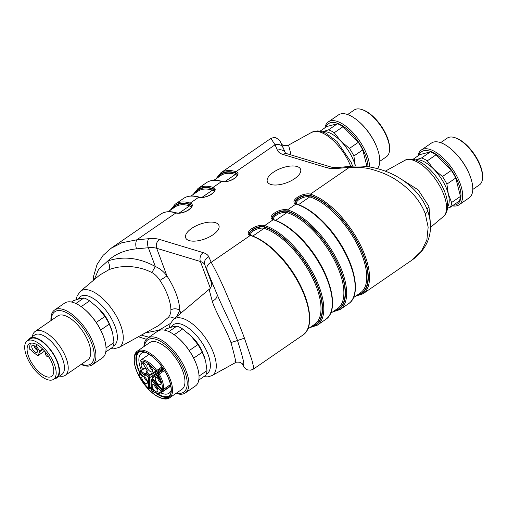 <?xml version="1.0" encoding="UTF-8"?>
<svg xmlns="http://www.w3.org/2000/svg" width="508" height="508" viewBox="0 0 508 508"><rect width="100%" height="100%" fill="white"/><g stroke="black" fill="none" stroke-linecap="round" stroke-linejoin="round"><path stroke-width="0.76" d="M30.734 343.218A19.736 8.852 -124.5 0 0 29.839 349.472A0.889 0.4 55.5 0 1 29.928 349.136A0.889 0.4 55.5 0 1 30.613 349.453L32.588 351.676A0.889 0.4 -124.5 0 0 32.798 351.866L37.529 355.517A0.889 0.4 -124.5 0 0 38.005 355.638A0.889 0.4 -124.5 0 0 38.075 355.549L39.738 351.701A0.889 0.4 -124.5 0 0 39.529 350.888L36.265 345.777A0.889 0.4 55.5 0 1 36.055 344.964L36.335 344.322M37.376 351.961A4.261 1.911 55.5 0 1 37.23 352.209A4.261 1.911 55.5 0 1 33.052 349.955A4.261 1.911 55.5 0 1 32.449 345.25A4.261 1.911 55.5 0 1 36.03 347.548A4.261 1.911 55.5 0 1 37.376 351.961M34.188 345.726A3.55 1.594 -124.5 0 0 37.408 350.406M27.692 345.821A19.736 8.852 -124.5 0 0 34.735 367.309A19.736 8.852 -124.5 0 0 51.606 376.377A19.736 8.852 -124.5 0 0 52.705 375.26A19.736 8.852 -124.5 0 0 46.717 353.701A19.736 8.852 -124.5 0 0 29.248 343.853A19.736 8.852 -124.5 0 0 27.692 345.821M25.4 343.249A23.285 10.439 -124.5 0 0 33.712 368.598A23.285 10.439 -124.5 0 0 53.613 379.305A23.285 10.439 -124.5 0 0 49.028 354.203A23.285 10.439 -124.5 0 0 27.241 340.925A23.285 10.439 -124.5 0 0 25.4 343.249M53.613 379.305L56.553 377.279A23.285 10.439 -124.5 0 0 51.968 352.184A23.285 10.439 -124.5 0 0 30.182 338.906L27.241 340.925M54.483 378.708A23.946 10.738 -124.5 0 0 56.934 377.831A23.946 10.738 -124.5 0 0 58.801 365.874A23.946 10.738 -124.5 0 0 45.549 344.145A23.946 10.738 -124.5 0 0 29.801 338.36A23.946 10.738 -124.5 0 0 28.111 340.328M56.934 377.831L61.83 374.46A23.946 10.738 -124.5 0 0 63.703 362.502A23.946 10.738 -124.5 0 0 50.451 340.773A23.946 10.738 -124.5 0 0 34.703 334.988L29.801 338.36M59.506 376.06A26.607 11.932 -124.5 0 0 65.297 375.31A26.607 11.932 -124.5 0 0 67.38 362.02A26.607 11.932 -124.5 0 0 52.654 337.877A26.607 11.932 -124.5 0 0 35.154 331.451A26.607 11.932 -124.5 0 0 32.379 336.588M65.297 375.31L87.84 359.816A26.607 11.932 -124.5 0 0 89.916 346.532A26.607 11.932 -124.5 0 0 75.197 322.383A26.607 11.932 -124.5 0 0 57.696 315.957L35.154 331.451M81.458 364.204A31.725 14.224 -124.5 0 0 93.218 348.19A31.725 14.224 -124.5 0 0 69.507 314.439A31.725 14.224 -124.5 0 0 51.314 320.345M81.115 364.439A33.261 14.916 -124.5 0 0 92.259 364.852A33.261 14.916 -124.5 0 0 94.863 348.24A33.261 14.916 -124.5 0 0 76.454 318.059A33.261 14.916 -124.5 0 0 54.585 310.026A33.261 14.916 -124.5 0 0 50.978 320.58M92.259 364.852L102.387 357.892A33.261 14.916 -124.5 0 0 104.985 341.281A33.261 14.916 -124.5 0 0 103.549 336.702A33.261 14.916 -124.5 0 0 84.906 309.575A33.261 14.916 -124.5 0 0 64.707 303.066L54.585 310.026M103.549 336.702L103.283 335.966A31.725 14.224 -124.5 0 0 85.496 310.09L84.906 309.575M106.026 347.986L113.995 342.513A31.045 13.919 -124.5 0 1 112.713 347.205L105.778 351.974M113.995 342.513L112.579 332.657L109.277 324.104L100.686 330.01M109.277 324.104A31.045 13.919 -124.5 0 0 104.851 316.522L98.184 308.032L89.624 300.838L81.197 306.629M96.241 322.44L104.851 316.522M89.624 300.838A31.045 13.919 -124.5 0 0 83.909 297.955L79.604 298.672L73.406 300.679L71.45 302.025M75.863 303.486L83.909 297.955M111.506 329.159A28.823 12.929 -124.5 0 0 111.341 328.689A28.823 12.929 -124.5 0 0 98.184 308.032A28.823 12.929 -124.5 0 0 95.18 305.175A28.823 12.929 -124.5 0 0 94.818 304.864M109.868 325.126A20.841 9.347 -124.5 0 0 97.974 307.823M176.727 316.63L179.743 310.305C176.994 308.47 174.041 308.312 170.898 309.829C171.056 312.35 170.256 314.827 168.497 317.259L158.725 325.514M94.266 279.629L98.622 269.278L107.747 260.991C123.177 255.822 139.04 257.658 155.327 266.503C159.937 268.522 163.817 271.678 166.973 275.965L159.95 280.391C157.385 276.581 154.699 273.971 151.879 272.567C145.358 269.164 138.087 267.176 130.061 266.592C128.575 266.294 124.86 266.452 118.929 267.062C114.535 267.824 111.138 268.751 108.718 269.837L99.689 275.063L80.366 291.332A34.099 15.291 55.5 0 1 89.522 290.271A34.099 15.291 55.5 0 1 117.621 318.389A34.099 15.291 55.5 0 1 118.955 347.478L113.57 348.856L110.674 348.609M145.301 332.937L158.858 330.238L170.371 323.494M174.72 318.662C172.466 317.17 170.39 316.7 168.497 317.252M110.82 248.425L121.704 242.824L136.798 239.814C135.534 242.291 135.433 245.3 136.487 248.85C124.644 250.069 115.062 254.114 107.747 260.991C109.734 264.484 110.058 267.43 108.718 269.837M427.298 210.052C427.958 211.125 427.285 212.395 425.291 213.868L428.161 227.178L426.885 239.833L421.57 250.965L412.458 259.734M425.31 213.874C420.459 200.717 410.464 189.211 395.332 179.362C388.957 175.33 381.425 172.098 372.739 169.672C367.322 167.862 359.562 167.069 349.453 167.297L337.591 168.415A28.746 12.554 159.6 0 1 326.79 167.697L283.058 154.476A28.746 12.554 159.6 0 1 277.406 150.216L275.044 144.805L271.748 139.719L270.345 138.786L220.859 172.796A59.766 26.797 -124.5 0 1 235.972 171.66A0.876 0.686 -73.2 0 0 235.598 172.841A8.871 3.873 159.6 0 1 237.376 174.244C237.109 174.784 238.811 175.298 233.35 179.045C228.924 181.337 225.19 182.131 222.142 181.426A0.876 0.686 -73.2 0 0 221.609 181.527A9.747 4.255 -20.4 0 0 234.632 178.359A9.747 4.255 -20.4 0 0 235.972 171.66L275.044 144.805C278.848 143.802 281.578 144.863 283.242 147.993M93.256 280.479L93.599 276.174L97.06 264.497L103.086 255.365L111.277 248.107L160.769 214.097A59.766 26.797 55.5 0 1 175.876 212.96L136.798 239.814L148.66 238.703A28.746 12.554 159.6 0 1 159.461 239.42L203.194 252.641A28.746 12.554 159.6 0 1 208.851 256.896L211.207 262.312C217.075 273.05 222.326 283.972 226.949 295.078C233.712 310.61 239.547 324.974 244.45 338.169L237.503 340.493C232.689 327.108 222.86 308.312 216.91 293.992L204.775 264.795A22.174 9.684 -20.4 0 0 200.412 261.512L156.68 248.291L166.973 275.965A45.885 20.574 -124.5 0 1 179.743 310.305L180.816 313.182M253.365 369.068L253.473 366.503L251.904 360.096L244.437 338.163M270.891 184.474A17.742 7.747 -20.4 0 0 290.862 180.918A17.742 7.747 -20.4 0 0 300.59 169.31A17.742 7.747 -20.4 0 0 281.261 168.231A17.742 7.747 -20.4 0 0 267.335 181.68A17.742 7.747 -20.4 0 0 270.891 184.474M189.224 240.601A17.742 7.747 -20.4 0 0 209.188 237.046A17.742 7.747 -20.4 0 0 218.916 225.438A17.742 7.747 -20.4 0 0 199.593 224.358A17.742 7.747 -20.4 0 0 185.668 237.808A17.742 7.747 -20.4 0 0 189.224 240.601M430.371 223.164L428.949 206.496L427.05 209.239M401.231 179.172L418.262 189.941L428.949 206.496M243.04 364.541L243.484 365.462C244.773 365.201 242.773 356.883 237.484 340.512L230.956 342.563C235.363 358.223 236.658 364.661 234.848 361.88M169.183 327.819L170.167 323.971L173.374 319.449A34.099 15.291 55.5 0 1 182.531 318.389A34.099 15.291 55.5 0 1 210.63 346.507A34.099 15.291 55.5 0 1 211.963 375.596L235.172 362.788C235.598 362.128 237.211 361.969 240.017 362.312C242.399 363.658 243.459 364.496 243.205 364.833L243.484 365.462C243.738 366.668 243.269 366.001 242.081 363.461M230.956 342.563C225.463 327.52 215.392 311.734 212.255 301.142L209.76 291.84L209.455 289.071C210.102 288.836 210.833 287.604 211.639 285.375L211.671 283.147M350.71 166.313A34.099 15.291 55.5 0 0 311.766 132.296L288.55 145.117L291.103 154.959M211.106 286.944L211.753 283.87M412.483 259.759C426.485 249.682 435.458 232.924 427.495 210.395L427.495 210.395C424.39 202.152 419.411 194.742 412.553 188.157C406.082 181.991 398.78 177.051 390.646 173.342C377.349 167.443 364.103 165.1 350.907 166.3L310.375 194.158A0.876 0.686 106.8 0 0 310.007 195.339A58.89 26.403 55.5 0 1 360.636 248.196A58.89 26.403 55.5 0 1 356.445 295.586M281.832 144.799L288.887 146.018M159.461 239.42A6.572 5.124 106.8 0 0 156.68 248.291A22.174 9.684 -20.4 0 0 148.349 247.733L155.327 266.503L151.879 272.567M212.255 301.142C216.021 299.466 217.57 297.085 216.91 293.992C212.236 282.74 210.522 279.26 211.753 283.559M358.311 142.329A31.045 13.919 55.5 0 1 362.744 149.904L353.885 155.994L355.302 165.843A28.823 12.929 55.5 0 1 355.346 166.027L355.302 165.843A28.823 12.929 55.5 0 0 340.9 141.218L349.453 148.412L358.311 142.329L343.09 126.638L334.232 132.728L340.9 141.218A28.823 12.929 55.5 0 0 322.555 131.801M322.32 131.858L328.517 129.845L337.375 123.762L326.866 126.486L320.053 131.166M337.375 123.762A31.045 13.919 55.5 0 1 343.09 126.638M367.024 166.599L362.744 149.904M325.888 127.159A31.725 14.224 55.5 0 1 349.231 131.089A31.725 14.224 55.5 0 1 367.97 166.726M324.942 127.806A33.261 14.916 55.5 0 1 328.339 121.888A33.261 14.916 55.5 0 1 353.27 133.032A33.261 14.916 55.5 0 1 369.659 166.98M328.339 121.888L338.461 114.929A33.261 14.916 55.5 0 1 358.661 121.431A33.261 14.916 55.5 0 1 377.304 148.565A33.261 14.916 55.5 0 1 377.406 168.624M358.661 121.431L359.251 121.945A31.725 14.224 55.5 0 1 377.038 147.828L377.304 148.565M379.787 161.322L386.448 156.75A28.385 12.725 -124.5 0 0 389.541 149.974A28.385 12.725 -124.5 0 0 388.664 142.577A28.385 12.725 -124.5 0 0 364.56 110.681A28.385 12.725 -124.5 0 0 361.728 109.506A28.385 12.725 -124.5 0 0 354.292 109.963L347.637 114.541M361.728 109.506L362.649 109.804A27.495 12.332 55.5 0 1 388.747 141.84A27.495 12.332 55.5 0 1 389.592 149.003L389.541 149.974M349.453 148.412A31.045 13.919 55.5 0 1 353.885 155.994M328.517 129.845A31.045 13.919 55.5 0 1 334.232 132.728M202.876 353.244A20.841 9.347 -124.5 0 0 190.983 335.94M204.514 357.276A28.823 12.929 -124.5 0 0 204.349 356.806A28.823 12.929 -124.5 0 0 191.186 336.15A28.823 12.929 -124.5 0 0 188.189 333.292A28.823 12.929 -124.5 0 0 187.827 332.981M176.098 393.351A33.261 14.916 -124.5 0 0 185.268 392.97L195.396 386.01A33.261 14.916 -124.5 0 0 196.558 364.82L196.291 364.084A31.725 14.224 -124.5 0 0 178.505 338.207L177.914 337.693A33.261 14.916 -124.5 0 0 157.715 331.184L147.593 338.144A33.261 14.916 -124.5 0 0 143.942 346.57M196.558 364.82A33.261 14.916 -124.5 0 0 177.914 337.693M185.268 392.97A33.261 14.916 -124.5 0 0 178.721 357.111A33.261 14.916 -124.5 0 0 147.593 338.144M176.613 392.995A31.725 14.224 -124.5 0 0 177.502 357.95A31.725 14.224 -124.5 0 0 144.463 346.215M169.437 397.929L181.851 389.395A28.385 12.725 -124.5 0 0 184.067 375.228A28.385 12.725 -124.5 0 0 168.364 349.472A28.385 12.725 -124.5 0 0 149.701 342.614L137.287 351.149A28.385 12.725 55.5 0 1 155.95 358A28.385 12.725 55.5 0 1 171.653 383.756A28.385 12.725 55.5 0 1 169.437 397.929A28.385 12.725 55.5 0 1 162.008 398.386L161.08 398.094A27.495 12.332 -124.5 0 0 170.434 383.915A27.495 12.332 -124.5 0 0 150.343 354.978A27.495 12.332 -124.5 0 0 134.137 358.889A27.495 12.332 -124.5 0 0 161.08 398.094M134.137 358.889L134.195 357.918A28.385 12.725 55.5 0 1 137.287 351.149M135.128 366.128A27.273 12.23 -124.5 0 0 150.222 390.874A27.273 12.23 -124.5 0 0 168.154 397.466A27.273 12.23 -124.5 0 0 162.789 368.059A27.273 12.23 -124.5 0 0 137.262 352.508A27.273 12.23 -124.5 0 0 135.128 366.128M138.132 352.025A27.273 12.23 -124.5 0 0 136.76 365.004A27.273 12.23 -124.5 0 0 139.516 372.529M150.171 388.08A27.273 12.23 -124.5 0 0 151.086 389.007M155.518 392.868A27.273 12.23 -124.5 0 0 168.923 396.831M140.329 351.485A26.499 11.881 -124.5 0 0 137.262 365.258A26.499 11.881 -124.5 0 0 139.706 372.072M150.476 387.871A26.499 11.881 -124.5 0 0 151.079 388.48M156.718 393.211A26.499 11.881 -124.5 0 0 170.212 394.964M145.021 352.279A24.282 10.89 -124.5 0 0 141.535 353.206A24.282 10.89 -124.5 0 0 139.637 365.328A24.282 10.89 -124.5 0 0 141.275 370.192M160.826 392.887A24.282 10.89 -124.5 0 0 169.037 393.224A24.282 10.89 -124.5 0 0 171.152 390.303M149.009 374.371L148.869 374.225A1.111 0.495 -124.5 0 0 149.701 374.631L155.81 371.177A18.517 8.299 -124.5 0 0 140.83 361.125L142.761 363.309M143.764 363.328L144.037 363.633L143.872 362.845L145.663 364.858L143.453 362.071L143.967 363.188M152.425 371.373A4.261 1.911 55.5 0 1 152.273 371.621A4.261 1.911 55.5 0 1 148.101 369.367A4.261 1.911 55.5 0 1 147.491 364.661A4.261 1.911 55.5 0 1 151.073 366.96A4.261 1.911 55.5 0 1 152.425 371.373M149.238 365.138A3.55 1.594 -124.5 0 0 152.457 369.818M141.129 375.558L141.383 375.844L141.694 375.126L142.329 375.539L140.043 372.967L141.129 375.558L141.668 375.183M147.415 382.981A4.261 1.911 55.5 0 1 147.269 383.229A4.261 1.911 55.5 0 1 143.091 380.975A4.261 1.911 55.5 0 1 142.481 376.269A4.261 1.911 55.5 0 1 146.063 378.568A4.261 1.911 55.5 0 1 147.415 382.981M144.228 376.745A3.55 1.594 -124.5 0 0 147.447 381.425M141.211 375.355L140.405 373.678L141.44 374.834L141.211 375.355L141.808 374.948M141.44 374.834L141.789 374.593M162.693 369.811L162.687 368.789A1.994 0.895 -124.5 0 0 162.389 367.735M151.105 389.877A0.889 0.889 0 0 0 151.479 390.741A0.889 0.514 -55.3 0 1 151.327 390.462A0.889 0.66 179.4 0 1 151.092 390.023L150.99 380.676A0.889 0.66 179.4 0 0 151.225 381.114L151.327 390.462A18.517 8.299 -124.5 0 0 161.214 391.319L152.197 381.197L153.035 380.333L162.046 390.455L161.214 391.319A0.889 0.781 -144.4 0 0 162.42 391.554A19.399 8.7 55.5 0 1 161.411 392.551L170.783 386.105M153.924 391.122L153.562 391.376L153.861 390.576L152.038 388.506L152.07 389.611C151.702 388.601 151.848 388.531 152.502 389.407L152.718 390.074C153.397 389.934 153.645 390.252 153.467 391.039L153.791 391.344M152.718 390.074L153.46 389.369M154.261 390.576L153.467 391.039M152.07 389.611C151.702 388.601 151.848 388.531 152.502 389.407L152.667 389.293M157.778 391.319A4.261 1.911 55.5 0 1 157.632 391.566A4.261 1.911 55.5 0 1 153.454 389.319A4.261 1.911 55.5 0 1 152.851 384.607A4.261 1.911 55.5 0 1 156.432 386.912A4.261 1.911 55.5 0 1 157.778 391.319M154.597 385.089A3.55 1.594 -124.5 0 0 157.81 389.769M152.476 389.776L152.908 389.484M157.677 376.777L157.569 375.837L158.191 376.542L159.175 378.828L159.652 377.73L159.385 377.431L159.029 378.244L158.464 376.663L157.239 375.526L157.137 376.238L157.677 376.777M157.378 376.307L157.798 375.685M160.877 384.143A4.261 1.911 55.5 0 1 160.725 384.391A4.261 1.911 55.5 0 1 156.553 382.143A4.261 1.911 55.5 0 1 155.943 377.438A4.261 1.911 55.5 0 1 159.525 379.736A4.261 1.911 55.5 0 1 160.877 384.143M157.69 377.914A3.55 1.594 -124.5 0 0 160.909 382.594M158.991 378.587L159.404 378.301M159.029 378.244L159.601 377.85M199.034 376.104L207.004 370.63A31.045 13.919 -124.5 0 1 205.721 375.323L198.787 380.092M207.004 370.63L205.588 360.775L202.286 352.222L193.694 358.127M202.286 352.222A31.045 13.919 -124.5 0 0 197.853 344.64L191.186 336.15L182.632 328.955L174.206 334.747M189.249 350.558L197.853 344.64M182.632 328.955A31.045 13.919 -124.5 0 0 176.917 326.072L172.606 326.79L166.414 328.797L164.459 330.143M168.872 331.603L176.917 326.072M250.812 235.356L249.422 234.353A8.871 3.873 159.6 0 1 254.286 228.549A8.871 3.873 159.6 0 1 264.268 226.771A0.876 0.686 -73.2 0 1 264.643 225.59A9.747 4.255 -20.4 0 0 251.625 228.752A9.747 4.255 -20.4 0 0 250.285 235.458A59.766 26.797 55.5 0 1 298.939 283.597A59.766 26.797 55.5 0 1 302.87 335.096C315.633 327.152 309.74 296.259 291.351 270.167C278.244 251.752 264.731 240.144 250.812 235.356A0.876 0.686 106.8 0 0 250.285 235.458L211.207 262.312C207.607 264.071 206.248 266.706 207.131 270.205M415.563 159.918A28.823 12.929 55.5 0 1 433.908 169.335A28.823 12.929 55.5 0 1 448.31 193.961A28.823 12.929 55.5 0 1 447.694 206.673M415.328 159.976L421.526 157.963L430.378 151.879A31.045 13.919 55.5 0 1 436.099 154.762L427.241 160.846L433.908 169.335L442.462 176.53L451.32 170.447A31.045 13.919 55.5 0 1 455.752 178.022L446.894 184.112L448.31 193.961L451.612 202.521L460.47 196.431A31.045 13.919 55.5 0 1 459.181 201.13L450.323 207.213L447.554 208.191M430.378 151.879L419.875 154.603L413.061 159.283M451.32 170.447L436.099 154.762M460.47 196.431L455.752 178.022M418.897 155.277A31.725 14.224 55.5 0 1 451.256 169.805A31.725 14.224 55.5 0 1 453.225 205.219M417.951 155.924A33.261 14.916 55.5 0 1 421.342 150.006A33.261 14.916 55.5 0 1 452.476 168.967A33.261 14.916 55.5 0 1 459.022 204.826A33.261 14.916 55.5 0 1 452.279 205.873M421.342 150.006L431.47 143.046A33.261 14.916 55.5 0 1 451.669 149.549A33.261 14.916 55.5 0 1 470.313 176.682A33.261 14.916 55.5 0 1 469.151 197.866L459.022 204.826M451.669 149.549L452.26 150.063A31.725 14.224 55.5 0 1 470.046 175.946L470.313 176.682M472.796 189.44L479.45 184.868A28.385 12.725 -124.5 0 0 482.543 178.092A28.385 12.725 -124.5 0 0 481.673 170.694A28.385 12.725 -124.5 0 0 457.568 138.798A28.385 12.725 -124.5 0 0 454.736 137.624A28.385 12.725 -124.5 0 0 447.3 138.081L440.646 142.659M454.736 137.624L455.657 137.922A27.495 12.332 55.5 0 1 481.755 169.958A27.495 12.332 55.5 0 1 482.6 177.127L482.543 178.092M451.612 202.521A31.045 13.919 55.5 0 1 450.323 207.213M442.462 176.53A31.045 13.919 55.5 0 1 446.894 184.112M421.526 157.963A31.045 13.919 55.5 0 1 427.241 160.846M36.709 344.519L36.055 344.964M37.478 344.945L36.265 345.777M42.482 348.856L39.529 350.888M43.047 349.421L39.738 351.701M44.59 351.072L38.075 355.549M30.27 349.174L29.839 349.472M78.302 299.028A29.731 13.335 55.5 0 1 87.948 295.98A29.731 13.335 55.5 0 1 112.643 320.878A29.731 13.335 55.5 0 1 113.252 346.043M170.898 309.829A39.338 17.64 -124.5 0 0 159.95 280.391M148.952 337.21L141.313 335.134M326.758 277.324A57.544 25.806 -124.5 0 0 297.669 234.994M273.602 219.615A7.995 3.493 159.6 0 1 277.749 214.319A7.995 3.493 159.6 0 1 286.912 212.63A0.876 0.686 106.8 0 0 287.28 211.442A8.871 3.873 -20.4 0 0 277.539 213.106A8.871 3.873 -20.4 0 0 272.371 218.802M275.717 220.326L286.912 212.63A57.544 25.806 55.5 0 1 333.762 258.985A57.544 25.806 55.5 0 1 337.553 308.572L330.606 313.347M334.474 310.693A58.42 26.2 -124.5 0 0 337.039 262.871A58.42 26.2 -124.5 0 0 287.28 211.442L287.141 211.055A58.89 26.403 55.5 0 1 337.769 263.912A58.89 26.403 55.5 0 1 333.578 311.302M332.721 311.893L340.1 309.512A59.766 26.797 -124.5 0 0 336.169 258.013A59.766 26.797 -124.5 0 0 287.509 209.874A0.876 0.686 106.8 0 0 287.141 211.055A8.871 3.873 159.6 0 0 277.152 212.833A8.871 3.873 159.6 0 0 272.288 218.637L273.679 219.64A0.876 0.686 106.8 0 0 273.152 219.742A59.766 26.797 55.5 0 1 321.805 267.881A59.766 26.797 55.5 0 1 325.742 319.38C338.499 311.436 332.607 280.543 314.217 254.451C301.111 236.036 287.598 224.428 273.679 219.64M355.587 296.177L362.966 293.795A59.766 26.797 -124.5 0 0 359.035 242.297A59.766 26.797 -124.5 0 0 310.375 194.158A9.747 4.255 -20.4 0 0 297.358 197.326A9.747 4.255 -20.4 0 0 296.018 204.026A59.766 26.797 55.5 0 1 344.678 252.165A59.766 26.797 55.5 0 1 348.609 303.663C361.366 295.719 355.473 264.833 337.083 238.735C323.977 220.32 310.464 208.712 296.545 203.924A0.876 0.686 106.8 0 0 296.018 204.026L287.509 209.874A9.747 4.255 -20.4 0 0 274.491 213.042A9.747 4.255 -20.4 0 0 273.152 219.742L264.643 225.59A59.766 26.797 -124.5 0 1 313.296 273.729A59.766 26.797 -124.5 0 1 317.233 325.228L325.742 319.38M349.625 261.614A57.544 25.806 -124.5 0 0 320.535 219.278M296.469 203.899A7.995 3.493 159.6 0 1 300.615 198.603A7.995 3.493 159.6 0 1 309.778 196.914A0.876 0.686 106.8 0 0 310.153 195.732A8.871 3.873 -20.4 0 0 300.406 197.39A8.871 3.873 -20.4 0 0 295.237 203.086M298.583 204.61L309.778 196.914A57.544 25.806 55.5 0 1 356.635 243.269A57.544 25.806 55.5 0 1 360.42 292.856L353.473 297.631M357.34 294.977A58.42 26.2 -124.5 0 0 359.905 247.155A58.42 26.2 -124.5 0 0 310.153 195.732L310.007 195.339A8.871 3.873 159.6 0 0 300.025 197.117A8.871 3.873 159.6 0 0 295.161 202.921L296.545 203.924M213.881 180.283L220.821 175.514A57.544 25.806 55.5 0 1 235.375 174.415A0.876 0.686 106.8 0 0 235.744 173.234A58.42 26.2 -124.5 0 0 217.742 177.629M224.796 181.686L235.375 174.415A7.995 3.493 159.6 0 1 237.026 175.838M237.426 174.415A8.871 3.873 -20.4 0 0 235.744 173.234L235.598 172.841A58.89 26.403 55.5 0 0 216.852 178.244M206.502 182.664A59.766 26.797 55.5 0 1 221.609 181.527L213.1 187.376A59.766 26.797 -124.5 0 0 197.993 188.512L206.502 182.664C210.591 179.94 215.805 179.527 222.142 181.426M191.008 195.999L197.955 191.23A57.544 25.806 55.5 0 1 212.509 190.132A0.876 0.686 106.8 0 0 212.877 188.951A58.42 26.2 -124.5 0 0 194.875 193.345M201.93 197.402L212.509 190.132A7.995 3.493 159.6 0 1 214.16 191.554M214.56 190.132A8.871 3.873 -20.4 0 0 212.877 188.951L212.731 188.557A0.876 0.686 -73.2 0 1 213.1 187.376A9.747 4.255 -20.4 0 1 211.766 194.075A9.747 4.255 -20.4 0 1 198.742 197.244A0.876 0.686 -73.2 0 1 199.269 197.142C202.324 197.847 206.058 197.053 210.483 194.761C215.944 191.014 214.243 190.5 214.509 189.96A8.871 3.873 159.6 0 0 212.731 188.557A58.89 26.403 55.5 0 0 193.986 193.954M183.636 198.38A59.766 26.797 55.5 0 1 198.742 197.244L190.233 203.092A59.766 26.797 -124.5 0 0 175.127 204.229L183.636 198.38C187.725 195.656 192.938 195.243 199.269 197.142M168.142 211.715L175.089 206.94A57.544 25.806 55.5 0 1 189.636 205.848A0.876 0.686 106.8 0 0 190.011 204.667A58.42 26.2 -124.5 0 0 172.009 209.061M179.064 213.119L189.636 205.848A7.995 3.493 159.6 0 1 191.294 207.27M191.694 205.848A8.871 3.873 -20.4 0 0 190.011 204.667L189.865 204.273A0.876 0.686 -73.2 0 1 190.233 203.092A9.747 4.255 -20.4 0 1 188.893 209.791A9.747 4.255 -20.4 0 1 175.876 212.96A0.876 0.686 -73.2 0 1 176.403 212.858C179.451 213.563 183.191 212.769 187.611 210.477C193.078 206.731 191.376 206.216 191.643 205.676A8.871 3.873 159.6 0 0 189.865 204.273A58.89 26.403 55.5 0 0 171.12 209.671M303.892 293.04A57.544 25.806 -124.5 0 0 274.796 250.711M250.73 235.331A7.995 3.493 159.6 0 1 254.883 230.035A7.995 3.493 159.6 0 1 264.046 228.346A0.876 0.686 106.8 0 0 264.414 227.159A8.871 3.873 -20.4 0 0 254.667 228.822A8.871 3.873 -20.4 0 0 249.504 234.518M252.844 236.042L264.046 228.346A57.544 25.806 55.5 0 1 310.896 274.701A57.544 25.806 55.5 0 1 314.681 324.288L307.74 329.063M311.601 326.409A58.42 26.2 -124.5 0 0 314.173 278.587A58.42 26.2 -124.5 0 0 264.414 227.159L264.268 226.771A58.89 26.403 55.5 0 1 314.903 279.629A58.89 26.403 55.5 0 1 310.712 327.019M404.774 160.414C406.889 158.89 410.356 158.686 415.182 159.798L418.738 161.207C423.38 163.512 427.901 167.107 432.302 171.99C438.487 178.981 442.976 186.531 445.764 194.647C448.932 205.054 448.132 212.357 443.363 216.567A34.099 15.291 -124.5 0 0 440.239 186.944A34.099 15.291 -124.5 0 0 412.826 160.122A34.099 15.291 -124.5 0 0 404.774 160.414L385.337 171.145M210.325 288.176L200.412 261.512A6.572 5.124 106.8 0 1 203.194 252.641M208.851 256.896A6.572 5.912 156.5 0 0 204.775 264.795L211.684 283.369M148.66 238.703A6.572 3.092 84.6 0 0 148.349 247.733L136.487 248.85M171.31 327.146A29.731 13.335 55.5 0 1 199.841 339.623A29.731 13.335 55.5 0 1 206.254 374.161M164.408 370.542L159.188 374.129A19.399 8.7 55.5 0 1 163.309 389.484L170.466 384.569M170.732 385.839L162.42 391.554A0.889 0.4 55.5 0 0 162.046 390.455L170.485 384.651M149.155 354.343L141.053 359.912A19.399 8.7 55.5 0 1 156.75 370.453L161.957 366.878M149.701 374.631A0.889 0.794 60.5 0 0 150.793 374.955L156.902 371.5A0.889 0.794 60.5 0 1 155.81 371.177L156.75 370.453A0.889 0.4 55.5 0 1 156.966 371.462A0.889 0.4 55.5 0 1 156.953 371.469A0.889 0.794 60.5 0 1 156.902 371.5A0.889 0.889 0 0 0 156.966 371.462L162.509 367.652L156.978 371.45M146.983 372.11L148.863 374.364L150.793 374.955A0.889 0.794 60.5 0 0 150.844 374.923L156.845 371.532M146.99 370.465L146.685 371.158A0.889 0.889 0 0 0 146.837 372.097L148.869 374.225M146.685 371.158A0.889 0.762 23.3 0 0 146.85 371.958L147.149 371.265A0.889 0.762 23.3 0 1 146.977 370.491L146.679 369.437A1.994 0.895 55.5 0 1 147.149 371.265M146.653 369.392L142.665 363.334M142.723 363.245L146.679 369.437M140.9 360.051A0.889 0.4 55.5 0 1 140.983 359.943A0.889 0.4 55.5 0 1 141.053 359.912A0.889 0.775 -100.4 0 0 140.83 361.125L140.964 361.271M147.53 372.878L146.653 373.482L148.673 375.749L147.841 376.612L145.821 374.345A0.889 0.762 -156.7 0 1 145.898 373.253A0.889 0.4 55.5 0 1 145.967 373.164A0.889 0.4 55.5 0 1 146.653 373.482L145.485 375.114A0.889 0.762 -156.7 0 1 145.326 374.313L145.656 373.545A0.889 0.889 0 0 1 145.967 373.164L147.098 372.389M145.485 375.114A1.994 0.895 55.5 0 1 144.259 375.044A0.889 0.464 -52.4 0 1 144.888 373.983A1.111 0.495 -124.5 0 0 145.39 374.174M144.259 375.044L140.265 371.964A0.889 0.464 -52.4 0 1 140.887 370.904L144.888 373.983L145.739 373.399M143.548 368.63L140.411 370.783A0.889 0.889 0 0 0 140.1 371.164L138.925 373.894A0.889 0.762 -156.7 0 0 139.084 374.694L140.265 371.964A0.889 0.762 -156.7 0 1 140.341 370.872A0.889 0.4 55.5 0 1 140.411 370.783A0.889 0.4 55.5 0 1 140.887 370.904L144.05 368.732M149.746 375.012L148.673 375.749A1.994 0.895 55.5 0 1 149.619 377.768A0.889 0.66 179.4 0 1 148.368 377.736A1.111 0.495 -124.5 0 0 147.841 376.612M162.687 368.789L149.619 377.768L149.733 388.201A0.889 0.66 179.4 0 1 148.482 388.169L148.368 377.736M139.084 374.694A18.517 8.299 -124.5 0 0 148.482 388.169A0.889 0.362 -47.5 0 0 148.533 388.372A0.889 0.889 0 0 0 149.638 388.449A0.889 0.4 55.5 0 0 149.733 388.201L151.067 387.286M152.654 378.828L151.498 379.622A1.994 0.895 55.5 0 1 153.035 380.333L153.575 379.965M152.197 381.197A1.111 0.495 -124.5 0 0 151.225 381.114M152.705 376.701A1.994 0.895 55.5 0 1 152.8 376.612A1.994 0.895 55.5 0 1 152.825 376.593L163.563 369.214L152.8 376.612C152.063 377.425 152.146 378.339 153.041 379.368L162.065 389.344A18.517 8.299 -124.5 0 0 158.134 374.688A0.889 0.794 -119.5 0 1 158.299 373.501A0.889 0.4 55.5 0 1 159.188 374.129L152.66 377.781A1.111 0.495 -124.5 0 0 153.048 379.228M153.181 379.374L162.065 389.344A0.889 0.737 -166.9 0 0 163.309 389.484A0.889 0.4 55.5 0 1 163.22 389.623A0.889 0.4 55.5 0 1 162.947 389.623M152.66 377.781A0.889 0.794 -119.5 0 1 152.825 376.593L163.862 369.678M162.236 389.477L162.058 389.484A0.889 0.889 0 0 0 163.22 389.623L170.478 384.639M285.42 152.984A6.572 5.912 156.5 0 0 277.406 150.216M285.375 152.946L287.02 153.727A6.572 5.124 106.8 0 0 283.058 154.476M287.02 153.727L330.752 166.948A6.572 5.124 106.8 0 0 326.79 167.697M330.752 166.948C332.6 167.545 335.363 167.704 339.039 167.411A6.572 3.092 84.6 0 0 337.591 168.415M44.609 351.098L38.005 355.638M45.777 352.489A3.327 3.327 0 0 0 48.958 357.01M76.175 299.701L77.159 295.859L80.366 291.332M118.955 347.478L158.725 325.526M146.323 339.274L138.392 336.753M340.1 309.512L348.609 303.663M362.966 293.795L412.452 259.791M215.995 178.829L220.859 172.796M193.129 194.545L197.993 188.512M170.256 210.261L175.127 204.229M160.769 214.097C164.852 211.372 170.066 210.96 176.403 212.858M309.855 327.609L317.233 325.228M253.39 369.106L302.87 335.096M443.363 216.567L430.473 227.419M253.378 369.106L250.781 370.154L247.472 369.9L244.564 367.9L242.056 363.436M173.374 319.449L209.442 289.077M311.766 132.296L317.151 130.924L319.475 131.077L325.596 133.026L336.982 141.44L351.149 162.306L352.635 166.16M211.963 375.596L208.007 376.873L203.683 376.726M149.142 354.336L140.983 359.943A0.889 0.889 0 0 0 140.818 361.264L142.684 363.353M138.925 373.894A0.889 0.889 0 0 0 138.849 374.307M142.291 362.909A3.327 3.327 0 0 0 145.917 368.421M148.533 388.372C144.38 384.473 141.18 379.876 138.919 374.587M151.067 387.464L149.638 388.449M151.498 379.622L150.99 380.676M152.495 388.328L151.841 388.779M151.479 390.741C155.594 393.522 158.902 394.125 161.411 392.551M158.077 375.406L157.423 375.856M285.426 152.991L283.134 147.72C280.41 141.707 280.422 141.529 279.076 139.891L276.257 137.992C274.923 137.23 272.955 137.49 270.345 138.786M339.039 167.411L350.901 166.294M288.55 145.117L286.347 145.821L284.105 145.694L281.68 144.456"/></g></svg>
